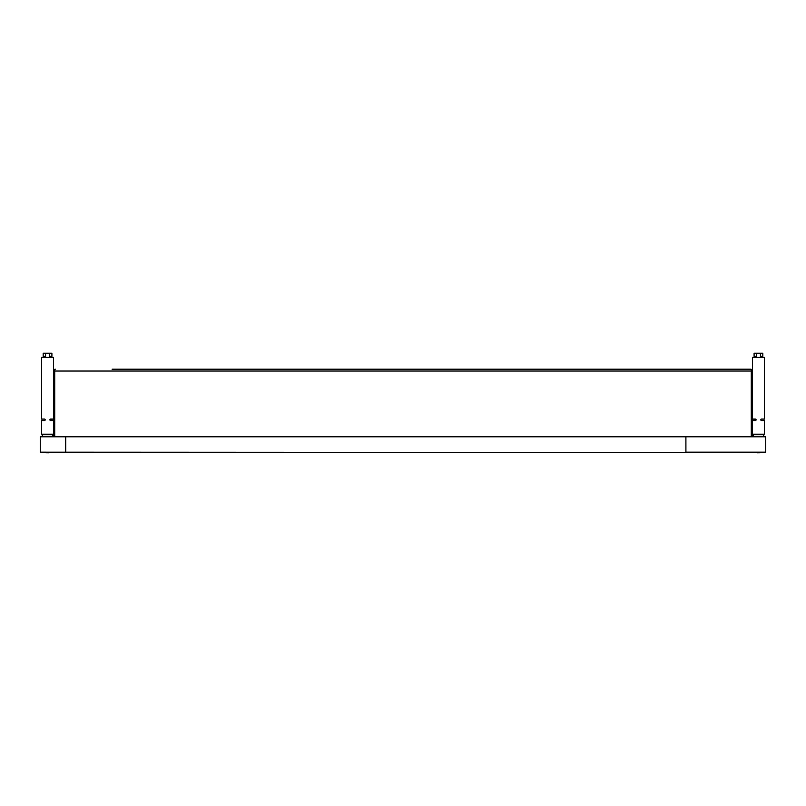 <?xml version="1.0" encoding="UTF-8"?>
<svg xmlns="http://www.w3.org/2000/svg" width="806" height="806" viewBox="0 0 806 806"><rect width="100%" height="100%" fill="white"/><g stroke="black" fill="none" stroke-linecap="round" stroke-linejoin="round"><path stroke-width="1.21" d="M112.115 369.219L750.648 369.219L112.115 369.219M752.824 420.541L751.736 420.178L751.736 436.499M752.461 421.74L751.736 421.74M752.824 436.499L752.824 434.686M754.93 420.541L754.93 419.09M752.461 416.551L751.303 416.551L751.303 419.452L752.895 419.452L752.895 420.541M752.461 419.452L752.461 420.178M751.303 416.551L751.303 369.339A1.814 1.814 0 0 1 752.461 371.032M751.373 416.551L751.373 371.032A0.725 0.725 0 0 0 751.303 370.72M751.373 436.499L751.373 419.452M53.176 420.541L54.264 420.178L54.264 436.499M53.539 421.74L54.264 421.74M53.176 434.686L53.176 436.499M53.105 420.541L53.105 419.452L54.697 419.452L54.697 416.551L53.539 416.551M51.07 419.09L51.07 420.541M54.697 370.72A0.725 0.725 0 0 0 54.627 371.032L54.627 416.551M54.627 419.452L54.627 436.499M53.539 371.032A1.814 1.814 0 0 1 54.697 369.339L55.352 369.219M53.539 420.178L53.539 419.452M750.648 369.219L751.303 369.339M54.697 369.339L54.697 416.551M54.697 419.452L54.697 436.499M751.303 436.499L751.303 419.452M755.363 419.09A0.725 0.725 0 0 1 756.088 419.815A0.725 0.725 0 0 1 755.363 420.541L752.461 420.541L752.461 434.182L764.431 434.182L764.431 420.541L761.529 420.541A0.725 0.725 0 0 1 760.804 419.815A0.725 0.725 0 0 1 761.529 419.09L764.431 419.09L764.431 357.431L752.461 357.431L752.461 419.09L755.363 419.09A0.725 0.725 0 0 1 756.088 419.815A0.725 0.725 0 0 1 755.363 420.541A0.725 0.725 0 0 0 756.088 419.815A0.725 0.725 0 0 0 755.363 419.09A0.725 0.725 0 0 1 756.088 419.815A0.725 0.725 0 0 1 755.363 420.541M761.529 420.541A0.725 0.725 0 0 1 760.804 419.815A0.725 0.725 0 0 1 761.529 419.09A0.725 0.725 0 0 0 760.804 419.815A0.725 0.725 0 0 0 761.529 420.541A0.725 0.725 0 0 1 760.804 419.815A0.725 0.725 0 0 1 761.529 419.09M762.798 353.23L762.798 356.413L760.451 356.413L760.451 353.23L762.798 353.23M755.222 357.431L755.222 356.413M761.67 356.413L761.67 357.431M756.441 353.23L756.441 356.413L754.094 356.413L754.094 353.23L760.451 353.23M752.461 434.182L753.187 434.686L753.187 436.499M763.524 452.458L765.7 452.166L765.7 436.792L763.705 436.499L763.705 434.686L764.431 434.182M753.187 434.686L763.705 434.686M44.471 419.09A0.725 0.725 0 0 1 45.196 419.815A0.725 0.725 0 0 1 44.471 420.541L41.569 420.541L41.569 434.182L53.539 434.182L53.539 420.541L50.637 420.541A0.725 0.725 0 0 1 49.912 419.815A0.725 0.725 0 0 1 50.637 419.09L53.539 419.09L53.539 357.431L41.569 357.431L41.569 419.09L44.471 419.09A0.725 0.725 0 0 1 45.196 419.815A0.725 0.725 0 0 1 44.471 420.541A0.725 0.725 0 0 0 45.196 419.815A0.725 0.725 0 0 0 44.471 419.09A0.725 0.725 0 0 1 45.196 419.815A0.725 0.725 0 0 1 44.471 420.541M50.637 420.541A0.725 0.725 0 0 1 49.912 419.815A0.725 0.725 0 0 1 50.637 419.09A0.725 0.725 0 0 0 49.912 419.815A0.725 0.725 0 0 0 50.637 420.541A0.725 0.725 0 0 1 49.912 419.815A0.725 0.725 0 0 1 50.637 419.09M51.906 353.23L51.906 356.413L49.559 356.413L49.559 353.23L51.906 353.23M44.33 357.431L44.33 356.413M50.778 356.413L50.778 357.431M45.549 353.23L45.549 356.413L43.202 356.413L43.202 353.23L49.559 353.23M41.569 434.182L42.295 434.686L42.295 436.499L40.592 436.499L65.689 436.499L65.699 452.458L65.689 436.499L765.408 436.499M52.813 436.499L52.813 434.686L53.539 434.182M42.295 434.686L52.813 434.686M47.554 452.771L48.682 452.771M757.318 452.771L758.446 452.771M47.554 452.458L40.3 452.166L40.3 436.792L42.295 436.499M765.408 452.458L62.133 452.458M765.7 452.166L685.906 452.166L685.896 436.792L685.906 452.458L40.3 452.166M42.476 452.458L65.689 452.458M54.697 371.032L751.303 371.032M765.7 436.792L40.3 436.792M46.426 452.771L42.587 452.458L46.426 452.771M759.574 452.771L763.413 452.458L759.574 452.771"/></g></svg>
